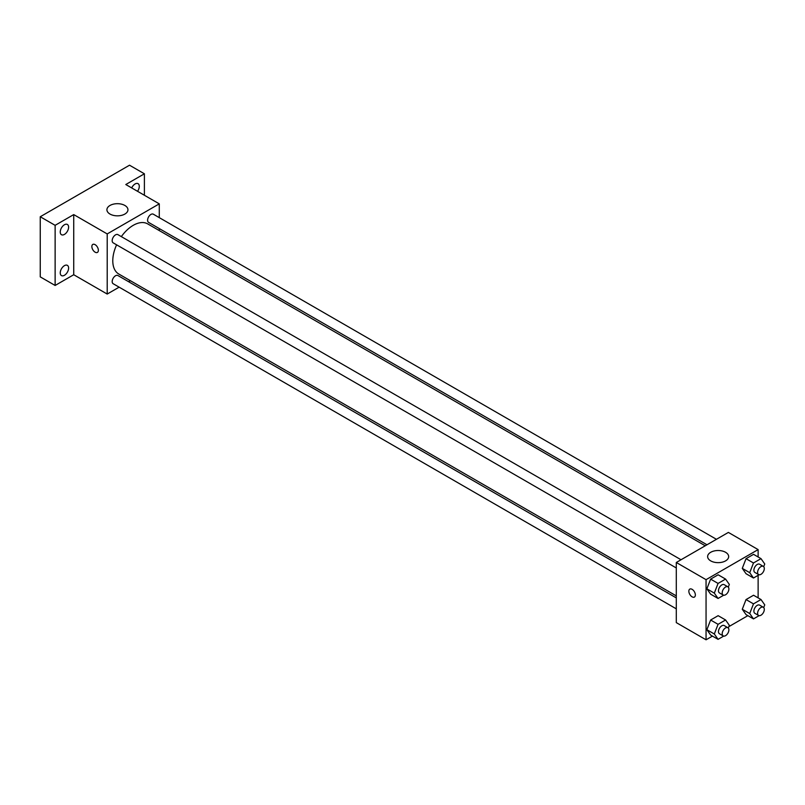 <?xml version="1.0" encoding="UTF-8"?>
<svg xmlns="http://www.w3.org/2000/svg" width="805" height="805" viewBox="0 0 805 805"><rect width="100%" height="100%" fill="white"/><g stroke="black" fill="none" stroke-linecap="round" stroke-linejoin="round"><path stroke-width="1.21" d="M119.13 287.164L107.206 294.056L73.728 274.726L55.132 285.463L40.25 276.87L40.25 216.746L129.525 165.206L144.397 173.789L144.397 195.273M130.35 280.693L128.599 281.7M64.43 275.3A5.917 3.411 -60 0 1 61.472 275.592A5.917 3.411 -60 0 1 60.566 270.852A5.917 3.411 -60 0 1 64.43 265.65A5.917 3.411 -60 0 1 67.379 265.358A5.917 3.411 -60 0 1 68.294 270.088A5.917 3.411 -60 0 1 64.43 275.3M64.43 234.416A5.917 3.411 -60 0 1 61.472 234.708A5.917 3.411 -60 0 1 60.566 229.968A5.917 3.411 -60 0 1 64.43 224.756A5.917 3.411 -60 0 1 67.379 224.464A5.917 3.411 -60 0 1 68.294 229.204A5.917 3.411 -60 0 1 64.43 234.416M73.728 274.726L73.728 214.593L55.132 225.33L40.25 216.746M55.132 285.463L55.132 225.33M107.206 294.056L107.206 233.923L73.728 214.593M107.206 233.923L159.279 203.856L125.801 184.526L144.397 173.789M109.993 214.06A10.525 6.078 180 0 1 106.914 209.763A10.525 6.078 180 0 1 117.429 203.685A10.525 6.078 180 0 1 127.955 209.763A10.525 6.078 180 0 1 121.454 215.378A10.525 6.078 180 0 1 109.993 214.06M131.698 187.937A5.917 3.411 -60 0 1 135.099 183.953A5.917 3.411 -60 0 1 138.058 183.661A5.917 3.411 -60 0 1 137.534 191.308M116.604 244.821A28.93 16.704 120 0 0 112.781 260.77A28.93 16.704 120 0 0 118.778 274.012L676.301 595.891M705.23 545.78L147.707 223.901A28.93 16.704 120 0 0 121.334 236.62M159.279 203.856L159.279 217.632M159.279 228.57L159.279 230.582M716.44 539.31L153.312 214.19A4.729 2.737 120 0 0 149.66 215.458A4.729 2.737 120 0 0 147.597 220.218A4.729 2.737 120 0 0 148.573 222.391L706.971 544.774M676.301 597.904L117.902 275.521A4.729 2.737 120 0 0 114.25 276.789A4.729 2.737 120 0 0 112.187 281.559A4.729 2.737 120 0 0 113.163 283.722L676.301 608.842M676.301 567.958L113.163 242.838A4.729 2.737 -60 0 1 113.163 237.364A4.729 2.737 -60 0 1 117.902 234.637L681.03 559.757M98.371 250.295A4.599 2.657 60 0 1 97.415 252.408A4.599 2.657 60 0 1 92.817 249.751A4.599 2.657 60 0 1 92.817 244.428A4.599 2.657 60 0 1 96.359 245.666A4.599 2.657 60 0 1 98.371 250.295M97.415 252.408A4.599 2.657 60 0 1 92.817 249.741A4.599 2.657 60 0 1 92.817 244.428M712.445 636.101L706.055 639.794L676.301 622.617L676.301 562.484L728.374 532.417L758.129 549.604L758.129 556.99M747.855 615.664L728.827 626.652M746.034 573.724L742.28 568.37L746.034 558.69L753.55 554.343L746.034 558.69L742.28 568.37L746.034 573.724L753.48 578.01L749.717 572.667L753.48 562.977L760.997 558.64L764.75 563.993L763.704 566.68M710.624 635.054L706.871 629.701L710.624 620.021L718.14 615.674L710.624 620.021L706.871 629.701L710.624 635.054L718.07 639.341L714.307 633.998L718.07 624.318L725.577 619.971L729.34 625.324L728.294 628.021M758.129 575.323L758.129 597.874M706.055 639.794L706.055 579.67L758.129 549.604M746.034 614.607L742.28 609.264L746.034 599.574L753.55 595.237L746.034 599.574L742.28 609.264L746.034 614.607L753.48 618.904L749.717 613.551L753.48 603.871L760.997 599.534L764.75 604.877L763.704 607.574M710.624 594.16L706.871 588.817L710.624 579.127L718.14 574.79L710.624 579.127L706.871 588.817L710.624 594.16L718.07 598.457L714.307 593.114L718.07 583.424L725.577 579.087L729.34 584.43L728.294 587.127M706.055 579.67L676.301 562.484M710.704 560.874A10.525 6.078 180 0 1 707.625 556.577A10.525 6.078 180 0 1 718.14 550.509A10.525 6.078 180 0 1 728.666 556.577A10.525 6.078 180 0 1 722.166 562.192A10.525 6.078 180 0 1 710.704 560.874M695.359 594.965A4.599 2.657 60 0 1 694.403 597.079A4.599 2.657 60 0 1 689.805 594.412A4.599 2.657 60 0 1 689.805 589.099A4.599 2.657 60 0 1 693.346 590.337A4.599 2.657 60 0 1 695.359 594.965M694.413 597.069A4.599 2.657 60 0 1 689.805 594.412A4.599 2.657 60 0 1 689.805 589.099M723.695 595.207L718.07 598.457M727.911 586.815L724.188 584.672A4.729 2.737 120 0 0 720.545 585.939A4.729 2.737 120 0 0 718.473 590.709A4.729 2.737 120 0 0 719.459 592.872L723.172 595.016A4.729 2.737 120 0 0 727.911 592.289A4.729 2.737 120 0 0 727.911 586.815A4.729 2.737 120 0 0 724.259 588.083A4.729 2.737 120 0 0 722.196 592.852A4.729 2.737 120 0 0 723.172 595.016M714.307 593.114L706.871 588.817M718.07 583.424L710.624 579.127M725.577 579.087L718.14 574.79M759.105 574.76L753.48 578.01M763.321 566.378L759.598 564.225A4.729 2.737 120 0 0 755.955 565.492A4.729 2.737 120 0 0 753.883 570.262A4.729 2.737 120 0 0 754.869 572.425L758.582 574.579A4.729 2.737 120 0 0 763.321 571.842A4.729 2.737 120 0 0 763.321 566.378A4.729 2.737 120 0 0 759.668 567.646A4.729 2.737 120 0 0 757.606 572.405A4.729 2.737 120 0 0 758.582 574.579M749.717 572.667L742.28 568.37M753.48 562.977L746.034 558.69M760.997 558.64L753.55 554.343M723.695 636.101L718.07 639.341M727.911 627.709L724.188 625.555A4.729 2.737 120 0 0 720.545 626.823A4.729 2.737 120 0 0 718.473 631.593A4.729 2.737 120 0 0 719.459 633.756L723.172 635.91A4.729 2.737 120 0 0 727.911 633.173A4.729 2.737 120 0 0 727.911 627.709A4.729 2.737 120 0 0 724.259 628.977A4.729 2.737 120 0 0 722.196 633.736A4.729 2.737 120 0 0 723.172 635.91M714.307 633.998L706.871 629.701M718.07 624.318L710.624 620.021M725.577 619.971L718.14 615.674M759.105 615.654L753.48 618.904M763.321 607.262L759.598 605.119A4.729 2.737 120 0 0 755.955 606.386A4.729 2.737 120 0 0 753.883 611.146A4.729 2.737 120 0 0 754.869 613.319L758.582 615.463A4.729 2.737 120 0 0 763.321 612.726A4.729 2.737 120 0 0 763.321 607.262A4.729 2.737 120 0 0 759.668 608.53A4.729 2.737 120 0 0 757.606 613.299A4.729 2.737 120 0 0 758.582 615.463M749.717 613.551L742.28 609.264M753.48 603.871L746.034 599.574M760.997 599.534L753.55 595.237"/></g></svg>
